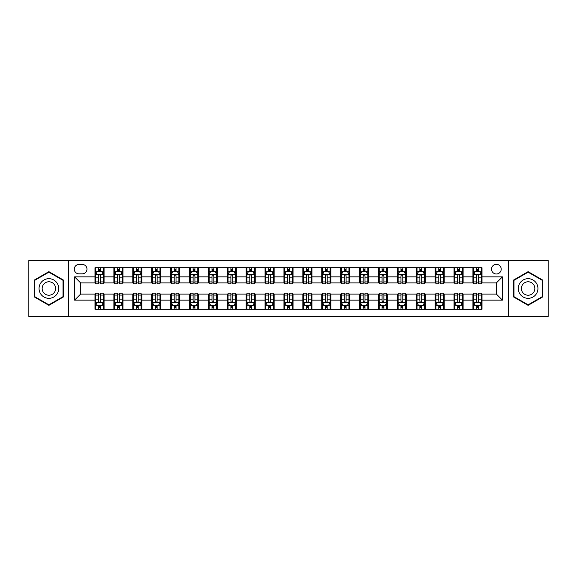 <?xml version="1.0" encoding="UTF-8"?>
<svg xmlns="http://www.w3.org/2000/svg" width="577" height="577" viewBox="0 0 577 577"><rect width="100%" height="100%" fill="white"/><g stroke="black" fill="none" stroke-linecap="round" stroke-linejoin="round"><path stroke-width="0.87" d="M496.371 264.309A4.84 4.84 0 0 0 491.532 269.149A4.84 4.84 0 0 0 496.371 273.988A4.84 4.84 0 0 0 501.211 269.149A4.84 4.84 0 0 0 496.371 264.309M508.467 316.47L548.15 316.47L548.15 260.53L508.467 260.53L508.467 316.47L68.533 316.47L68.533 260.53L28.85 260.53L28.85 316.47L68.533 316.47M78.962 273.837L82.295 273.837A4.688 4.688 0 0 0 86.976 269.149A4.688 4.688 0 0 0 82.295 264.461L78.962 264.461A4.688 4.688 0 0 0 74.282 269.149A4.688 4.688 0 0 0 78.962 273.837M508.467 260.53L68.533 260.53M94.989 300.141L74.584 300.141L74.584 276.859L94.989 276.859L94.989 282.903L80.629 282.903L80.629 294.097L94.989 294.097L94.989 309.286L482.011 309.286L482.011 294.097L496.371 294.097L496.371 282.903L482.011 282.903L482.011 276.859L502.416 276.859L502.416 300.141L482.011 300.141M482.011 276.859L482.011 267.714L94.989 267.714L94.989 276.859M472.938 267.714L472.938 282.903L473.695 282.903M476.566 282.903L478.383 282.903M481.254 282.903L482.011 282.903M472.938 282.903L462.357 282.903M454.041 267.714L454.041 282.903L454.799 282.903M457.669 282.903L459.487 282.903M454.041 282.903L443.461 282.903M435.145 267.714L435.145 282.903L435.902 282.903M438.772 282.903L440.583 282.903M435.145 282.903L424.564 282.903M416.248 267.714L416.248 282.903L417.005 282.903M419.876 282.903L421.686 282.903M416.248 282.903L405.667 282.903M397.351 267.714L397.351 282.903L398.108 282.903M400.979 282.903L402.789 282.903M397.351 282.903L386.763 282.903M378.454 267.714L378.454 282.903L379.204 282.903M382.082 282.903L383.893 282.903M378.454 282.903L367.866 282.903M359.558 267.714L359.558 282.903L360.308 282.903M363.185 282.903L364.996 282.903M359.558 282.903L348.97 282.903M340.654 267.714L340.654 282.903L341.411 282.903M344.281 282.903L346.099 282.903M340.654 282.903L330.073 282.903M321.757 267.714L321.757 282.903L322.514 282.903M325.385 282.903L327.202 282.903M321.757 282.903L311.176 282.903M302.86 267.714L302.86 282.903L303.617 282.903M306.488 282.903L308.306 282.903M302.86 282.903L292.279 282.903M283.963 267.714L283.963 282.903L284.721 282.903M287.591 282.903L289.409 282.903M283.963 282.903L273.383 282.903M265.067 267.714L265.067 282.903L265.824 282.903M268.694 282.903L270.512 282.903M265.067 282.903L254.486 282.903M246.17 267.714L246.17 282.903L246.927 282.903M249.798 282.903L251.615 282.903M246.17 282.903L235.589 282.903M227.273 267.714L227.273 282.903L228.03 282.903M230.901 282.903L232.719 282.903M227.273 282.903L216.692 282.903M208.376 267.714L208.376 282.903L209.134 282.903M212.004 282.903L213.815 282.903M208.376 282.903L197.796 282.903M189.48 267.714L189.48 282.903L190.237 282.903M193.107 282.903L194.918 282.903M189.48 282.903L178.892 282.903M170.583 267.714L170.583 282.903L171.333 282.903M174.211 282.903L176.021 282.903M170.583 282.903L159.995 282.903M151.686 267.714L151.686 282.903L152.436 282.903M155.314 282.903L157.124 282.903M151.686 282.903L141.098 282.903M132.782 267.714L132.782 282.903L133.539 282.903M136.417 282.903L138.228 282.903M132.782 282.903L122.201 282.903M113.885 267.714L113.885 282.903L114.643 282.903M117.513 282.903L119.331 282.903M113.885 282.903L103.305 282.903M94.989 282.903L95.746 282.903M98.617 282.903L100.434 282.903M94.989 294.097L95.746 294.097M98.617 294.097L100.434 294.097M103.305 294.097L104.062 294.097L104.062 309.286M114.643 294.097L104.062 294.097M117.513 294.097L119.331 294.097M122.201 294.097L122.959 294.097L122.959 309.286M133.539 294.097L122.959 294.097M136.417 294.097L138.228 294.097M141.098 294.097L141.855 294.097L141.855 309.286M152.436 294.097L141.855 294.097M155.314 294.097L157.124 294.097M159.995 294.097L160.752 294.097L160.752 309.286M171.333 294.097L160.752 294.097M174.211 294.097L176.021 294.097M178.892 294.097L179.649 294.097L179.649 309.286M190.237 294.097L179.649 294.097M193.107 294.097L194.918 294.097M197.796 294.097L198.546 294.097L198.546 309.286M209.134 294.097L198.546 294.097M212.004 294.097L213.815 294.097M216.692 294.097L217.442 294.097L217.442 309.286M228.03 294.097L217.442 294.097M230.901 294.097L232.719 294.097M235.589 294.097L236.346 294.097L236.346 309.286M246.927 294.097L236.346 294.097M249.798 294.097L251.615 294.097M254.486 294.097L255.243 294.097L255.243 309.286M265.824 294.097L255.243 294.097M268.694 294.097L270.512 294.097M273.383 294.097L274.14 294.097L274.14 309.286M284.721 294.097L274.14 294.097M287.591 294.097L289.409 294.097M292.279 294.097L293.037 294.097L293.037 309.286M303.617 294.097L293.037 294.097M306.488 294.097L308.306 294.097M311.176 294.097L311.933 294.097L311.933 309.286M322.514 294.097L311.933 294.097M325.385 294.097L327.202 294.097M330.073 294.097L330.83 294.097L330.83 309.286M341.411 294.097L330.83 294.097M344.281 294.097L346.099 294.097M348.97 294.097L349.727 294.097L349.727 309.286M360.308 294.097L349.727 294.097M363.185 294.097L364.996 294.097M367.866 294.097L368.624 294.097L368.624 309.286M379.204 294.097L368.624 294.097M382.082 294.097L383.893 294.097M386.763 294.097L387.52 294.097L387.52 309.286M398.108 294.097L387.52 294.097M400.979 294.097L402.789 294.097M405.667 294.097L406.417 294.097L406.417 309.286M417.005 294.097L406.417 294.097M419.876 294.097L421.686 294.097M424.564 294.097L425.314 294.097L425.314 309.286M435.902 294.097L425.314 294.097M438.772 294.097L440.583 294.097M443.461 294.097L444.218 294.097L444.218 309.286M454.799 294.097L444.218 294.097M457.669 294.097L459.487 294.097M462.357 294.097L463.115 294.097L463.115 309.286M473.695 294.097L463.115 294.097M476.566 294.097L478.383 294.097M481.254 294.097L482.011 294.097M104.062 267.714L104.062 282.903M94.989 271.493L95.746 271.493M98.617 271.493L100.434 271.493M103.305 271.493L104.062 271.493M94.989 305.507L95.746 305.507M98.617 305.507L100.434 305.507M103.305 305.507L104.062 305.507M113.885 294.097L113.885 309.286M122.959 267.714L122.959 282.903M113.885 271.493L114.643 271.493M117.513 271.493L119.331 271.493M122.201 271.493L122.959 271.493M113.885 305.507L114.643 305.507M117.513 305.507L119.331 305.507M122.201 305.507L122.959 305.507M132.782 294.097L132.782 309.286M132.782 305.507L133.539 305.507M136.417 305.507L138.228 305.507M141.098 305.507L141.855 305.507M141.855 267.714L141.855 282.903M132.782 271.493L133.539 271.493M136.417 271.493L138.228 271.493M141.098 271.493L141.855 271.493M151.686 294.097L151.686 309.286M151.686 305.507L152.436 305.507M155.314 305.507L157.124 305.507M159.995 305.507L160.752 305.507M160.752 267.714L160.752 282.903M151.686 271.493L152.436 271.493M155.314 271.493L157.124 271.493M159.995 271.493L160.752 271.493M170.583 294.097L170.583 309.286M170.583 305.507L171.333 305.507M174.211 305.507L176.021 305.507M178.892 305.507L179.649 305.507M179.649 267.714L179.649 282.903M170.583 271.493L171.333 271.493M174.211 271.493L176.021 271.493M178.892 271.493L179.649 271.493M189.48 294.097L189.48 309.286M189.48 305.507L190.237 305.507M193.107 305.507L194.918 305.507M197.796 305.507L198.546 305.507M198.546 267.714L198.546 282.903M189.48 271.493L190.237 271.493M193.107 271.493L194.918 271.493M197.796 271.493L198.546 271.493M208.376 294.097L208.376 309.286M208.376 305.507L209.134 305.507M212.004 305.507L213.815 305.507M216.692 305.507L217.442 305.507M217.442 267.714L217.442 282.903M208.376 271.493L209.134 271.493M212.004 271.493L213.815 271.493M216.692 271.493L217.442 271.493M227.273 294.097L227.273 309.286M227.273 305.507L228.03 305.507M230.901 305.507L232.719 305.507M235.589 305.507L236.346 305.507M236.346 267.714L236.346 282.903M227.273 271.493L228.03 271.493M230.901 271.493L232.719 271.493M235.589 271.493L236.346 271.493M246.17 294.097L246.17 309.286M246.17 305.507L246.927 305.507M249.798 305.507L251.615 305.507M254.486 305.507L255.243 305.507M255.243 267.714L255.243 282.903M246.17 271.493L246.927 271.493M249.798 271.493L251.615 271.493M254.486 271.493L255.243 271.493M265.067 294.097L265.067 309.286M265.067 305.507L265.824 305.507M268.694 305.507L270.512 305.507M273.383 305.507L274.14 305.507M274.14 267.714L274.14 282.903M265.067 271.493L265.824 271.493M268.694 271.493L270.512 271.493M273.383 271.493L274.14 271.493M283.963 294.097L283.963 309.286M283.963 305.507L284.721 305.507M287.591 305.507L289.409 305.507M292.279 305.507L293.037 305.507M293.037 267.714L293.037 282.903M283.963 271.493L284.721 271.493M287.591 271.493L289.409 271.493M292.279 271.493L293.037 271.493M302.86 294.097L302.86 309.286M302.86 305.507L303.617 305.507M306.488 305.507L308.306 305.507M311.176 305.507L311.933 305.507M311.933 267.714L311.933 282.903M302.86 271.493L303.617 271.493M306.488 271.493L308.306 271.493M311.176 271.493L311.933 271.493M321.757 294.097L321.757 309.286M321.757 305.507L322.514 305.507M325.385 305.507L327.202 305.507M330.073 305.507L330.83 305.507M330.83 267.714L330.83 282.903M321.757 271.493L322.514 271.493M325.385 271.493L327.202 271.493M330.073 271.493L330.83 271.493M340.654 294.097L340.654 309.286M340.654 305.507L341.411 305.507M344.281 305.507L346.099 305.507M348.97 305.507L349.727 305.507M349.727 267.714L349.727 282.903M340.654 271.493L341.411 271.493M344.281 271.493L346.099 271.493M348.97 271.493L349.727 271.493M359.558 294.097L359.558 309.286M359.558 305.507L360.308 305.507M363.185 305.507L364.996 305.507M367.866 305.507L368.624 305.507M368.624 267.714L368.624 282.903M359.558 271.493L360.308 271.493M363.185 271.493L364.996 271.493M367.866 271.493L368.624 271.493M378.454 294.097L378.454 309.286M378.454 305.507L379.204 305.507M382.082 305.507L383.893 305.507M386.763 305.507L387.52 305.507M387.52 267.714L387.52 282.903M378.454 271.493L379.204 271.493M382.082 271.493L383.893 271.493M386.763 271.493L387.52 271.493M397.351 294.097L397.351 309.286M397.351 305.507L398.108 305.507M400.979 305.507L402.789 305.507M405.667 305.507L406.417 305.507M406.417 267.714L406.417 282.903M397.351 271.493L398.108 271.493M400.979 271.493L402.789 271.493M405.667 271.493L406.417 271.493M416.248 294.097L416.248 309.286M416.248 305.507L417.005 305.507M419.876 305.507L421.686 305.507M424.564 305.507L425.314 305.507M425.314 267.714L425.314 282.903M416.248 271.493L417.005 271.493M419.876 271.493L421.686 271.493M424.564 271.493L425.314 271.493M435.145 294.097L435.145 309.286M435.145 305.507L435.902 305.507M438.772 305.507L440.583 305.507M443.461 305.507L444.218 305.507M444.218 267.714L444.218 282.903M435.145 271.493L435.902 271.493M438.772 271.493L440.583 271.493M443.461 271.493L444.218 271.493M454.041 294.097L454.041 309.286M454.041 305.507L454.799 305.507M457.669 305.507L459.487 305.507M462.357 305.507L463.115 305.507M463.115 267.714L463.115 282.903M454.041 271.493L454.799 271.493M457.669 271.493L459.487 271.493M462.357 271.493L463.115 271.493M472.938 294.097L472.938 309.286M472.938 305.507L473.695 305.507M476.566 305.507L478.383 305.507M481.254 305.507L482.011 305.507M472.938 271.493L473.695 271.493M476.566 271.493L478.383 271.493M481.254 271.493L482.011 271.493M80.629 282.903L74.584 276.859M80.629 294.097L74.584 300.141M502.416 276.859L496.371 282.903M502.416 300.141L496.371 294.097M48.879 305.348L63.47 296.924L63.47 280.076L48.879 271.652L34.295 280.076L34.295 296.924L48.879 305.348M542.705 280.076L528.121 271.652L513.53 280.076L513.53 296.924L528.121 305.348L542.705 296.924L542.705 280.076M100.434 269.675L98.617 269.675M103.305 281.915L100.434 281.915L100.434 283.812L103.305 283.812L103.305 274.594L101.797 271.565L97.261 271.565L95.746 274.594L95.746 283.812L98.617 283.812L98.617 281.915L95.746 281.915M95.746 274.594L95.746 267.714M103.305 274.594L103.305 267.714M98.617 271.565L98.617 267.714M100.434 267.714L100.434 271.565M100.434 281.915L100.434 275.727C99.828 274.558 99.222 274.558 98.617 275.727L98.617 281.915M98.617 307.325L100.434 307.325M95.746 295.085L98.617 295.085L98.617 293.188L95.746 293.188L95.746 302.406L97.261 305.435L101.797 305.435L103.305 302.406L103.305 293.188L100.434 293.188L100.434 295.085L103.305 295.085M103.305 302.406L103.305 309.286M95.746 302.406L95.746 309.286M100.434 305.435L100.434 309.286M98.617 309.286L98.617 305.435M98.617 295.085L98.617 301.273C99.222 302.442 99.828 302.442 100.434 301.273L100.434 295.085M119.331 269.675L117.513 269.675M122.201 281.915L119.331 281.915L119.331 283.812L122.201 283.812L122.201 274.594L120.694 271.565L116.157 271.565L114.643 274.594L114.643 283.812L117.513 283.812L117.513 281.915L114.643 281.915M114.643 274.594L114.643 267.714M122.201 274.594L122.201 267.714M117.513 271.565L117.513 267.714M119.331 267.714L119.331 271.565M119.331 281.915L119.331 275.727C118.725 274.558 118.119 274.558 117.513 275.727L117.513 281.915M138.228 269.675L136.417 269.675M141.098 281.915L138.228 281.915L138.228 283.812L141.098 283.812L141.098 274.594L139.591 271.565L135.054 271.565L133.539 274.594L133.539 283.812L136.417 283.812L136.417 281.915L133.539 281.915M133.539 274.594L133.539 267.714M141.098 274.594L141.098 267.714M136.417 271.565L136.417 267.714M138.228 267.714L138.228 271.565M138.228 281.915L138.228 275.727C137.622 274.558 137.016 274.558 136.417 275.727L136.417 281.915M157.124 269.675L155.314 269.675M159.995 281.915L157.124 281.915L157.124 283.812L159.995 283.812L159.995 274.594L158.487 271.565L153.951 271.565L152.436 274.594L152.436 283.812L155.314 283.812L155.314 281.915L152.436 281.915M152.436 274.594L152.436 267.714M159.995 274.594L159.995 267.714M155.314 271.565L155.314 267.714M157.124 267.714L157.124 271.565M157.124 281.915L157.124 275.727C156.518 274.558 155.92 274.558 155.314 275.727L155.314 281.915M117.513 307.325L119.331 307.325M114.643 295.085L117.513 295.085L117.513 293.188L114.643 293.188L114.643 302.406L116.157 305.435L120.694 305.435L122.201 302.406L122.201 293.188L119.331 293.188L119.331 295.085L122.201 295.085M122.201 302.406L122.201 309.286M114.643 302.406L114.643 309.286M119.331 305.435L119.331 309.286M117.513 309.286L117.513 305.435M117.513 295.085L117.513 301.273C118.119 302.442 118.725 302.442 119.331 301.273L119.331 295.085M136.417 307.325L138.228 307.325M133.539 295.085L136.417 295.085L136.417 293.188L133.539 293.188L133.539 302.406L135.054 305.435L139.591 305.435L141.098 302.406L141.098 293.188L138.228 293.188L138.228 295.085L141.098 295.085M141.098 302.406L141.098 309.286M133.539 302.406L133.539 309.286M138.228 305.435L138.228 309.286M136.417 309.286L136.417 305.435M136.417 295.085L136.417 301.273C137.016 302.442 137.622 302.442 138.228 301.273L138.228 295.085M155.314 307.325L157.124 307.325M152.436 295.085L155.314 295.085L155.314 293.188L152.436 293.188L152.436 302.406L153.951 305.435L158.487 305.435L159.995 302.406L159.995 293.188L157.124 293.188L157.124 295.085L159.995 295.085M159.995 302.406L159.995 309.286M152.436 302.406L152.436 309.286M157.124 305.435L157.124 309.286M155.314 309.286L155.314 305.435M155.314 295.085L155.314 301.273C155.913 302.442 156.518 302.442 157.124 301.273L157.124 295.085M176.021 269.675L174.211 269.675M178.892 281.915L176.021 281.915L176.021 283.812L178.892 283.812L178.892 274.594L177.384 271.565L172.848 271.565L171.333 274.594L171.333 283.812L174.211 283.812L174.211 281.915L171.333 281.915M171.333 274.594L171.333 267.714M178.892 274.594L178.892 267.714M174.211 271.565L174.211 267.714M176.021 267.714L176.021 271.565M176.021 281.915L176.021 275.727C175.422 274.558 174.817 274.558 174.211 275.727L174.211 281.915M174.211 307.325L176.021 307.325M171.333 295.085L174.211 295.085L174.211 293.188L171.333 293.188L171.333 302.406L172.848 305.435L177.384 305.435L178.892 302.406L178.892 293.188L176.021 293.188L176.021 295.085L178.892 295.085M178.892 302.406L178.892 309.286M171.333 302.406L171.333 309.286M176.021 305.435L176.021 309.286M174.211 309.286L174.211 305.435M174.211 295.085L174.211 301.273C174.809 302.442 175.415 302.442 176.021 301.273L176.021 295.085M57.39 283.588A9.823 9.823 0 0 0 43.967 279.989A9.823 9.823 0 0 0 40.368 293.412A9.823 9.823 0 0 0 53.798 297.011A9.823 9.823 0 0 0 57.39 283.588M54.707 285.139A6.729 6.729 0 0 0 45.518 282.672A6.729 6.729 0 0 0 43.059 291.861A6.729 6.729 0 0 0 52.247 294.328A6.729 6.729 0 0 0 54.707 285.139M48.879 304.822L34.743 296.665L34.743 280.335L48.879 272.178L63.016 280.335L63.016 296.665L48.879 304.822M528.121 298.323A9.823 9.823 0 0 0 537.944 288.5A9.823 9.823 0 0 0 528.121 278.677A9.823 9.823 0 0 0 518.29 288.5A9.823 9.823 0 0 0 528.121 298.323M528.121 295.229A6.729 6.729 0 0 0 534.843 288.5A6.729 6.729 0 0 0 528.121 281.771A6.729 6.729 0 0 0 521.392 288.5A6.729 6.729 0 0 0 528.121 295.229M513.984 280.335L528.121 272.178L542.257 280.335L542.257 296.665L528.121 304.822L513.984 296.665L513.984 280.335M194.918 269.675L193.107 269.675M197.796 281.915L194.918 281.915L194.918 283.812L197.796 283.812L197.796 274.594L196.281 271.565L191.744 271.565L190.237 274.594L190.237 283.812L193.107 283.812L193.107 281.915L190.237 281.915M190.237 274.594L190.237 267.714M197.796 274.594L197.796 267.714M193.107 271.565L193.107 267.714M194.918 267.714L194.918 271.565M194.918 281.915L194.918 275.727C194.319 274.558 193.713 274.558 193.107 275.727L193.107 281.915M213.815 269.675L212.004 269.675M216.692 281.915L213.815 281.915L213.815 283.812L216.692 283.812L216.692 274.594L215.178 271.565L210.641 271.565L209.134 274.594L209.134 283.812L212.004 283.812L212.004 281.915L209.134 281.915M209.134 274.594L209.134 267.714M216.692 274.594L216.692 267.714M212.004 271.565L212.004 267.714M213.815 267.714L213.815 271.565M213.815 281.915L213.815 275.727C213.216 274.558 212.61 274.558 212.004 275.727L212.004 281.915M232.719 269.675L230.901 269.675M235.589 281.915L232.719 281.915L232.719 283.812L235.589 283.812L235.589 274.594L234.074 271.565L229.538 271.565L228.03 274.594L228.03 283.812L230.901 283.812L230.901 281.915L228.03 281.915M228.03 274.594L228.03 267.714M235.589 274.594L235.589 267.714M230.901 271.565L230.901 267.714M232.719 267.714L232.719 271.565M232.719 281.915L232.719 275.727C232.113 274.558 231.507 274.558 230.901 275.727L230.901 281.915M251.615 269.675L249.798 269.675M254.486 281.915L251.615 281.915L251.615 283.812L254.486 283.812L254.486 274.594L252.971 271.565L248.435 271.565L246.927 274.594L246.927 283.812L249.798 283.812L249.798 281.915L246.927 281.915M246.927 274.594L246.927 267.714M254.486 274.594L254.486 267.714M249.798 271.565L249.798 267.714M251.615 267.714L251.615 271.565M251.615 281.915L251.615 275.727C251.009 274.558 250.404 274.558 249.798 275.727L249.798 281.915M270.512 269.675L268.694 269.675M273.383 281.915L270.512 281.915L270.512 283.812L273.383 283.812L273.383 274.594L271.868 271.565L267.339 271.565L265.824 274.594L265.824 283.812L268.694 283.812L268.694 281.915L265.824 281.915M265.824 274.594L265.824 267.714M273.383 274.594L273.383 267.714M268.694 271.565L268.694 267.714M270.512 267.714L270.512 271.565M270.512 281.915L270.512 275.727C269.906 274.558 269.3 274.558 268.694 275.727L268.694 281.915M193.107 307.325L194.918 307.325M190.237 295.085L193.107 295.085L193.107 293.188L190.237 293.188L190.237 302.406L191.744 305.435L196.281 305.435L197.796 302.406L197.796 293.188L194.918 293.188L194.918 295.085L197.796 295.085M197.796 302.406L197.796 309.286M190.237 302.406L190.237 309.286M194.918 305.435L194.918 309.286M193.107 309.286L193.107 305.435M193.107 295.085L193.107 301.273C193.713 302.442 194.312 302.442 194.918 301.273L194.918 295.085M212.004 307.325L213.815 307.325M209.134 295.085L212.004 295.085L212.004 293.188L209.134 293.188L209.134 302.406L210.641 305.435L215.178 305.435L216.692 302.406L216.692 293.188L213.815 293.188L213.815 295.085L216.692 295.085M216.692 302.406L216.692 309.286M209.134 302.406L209.134 309.286M213.815 305.435L213.815 309.286M212.004 309.286L212.004 305.435M212.004 295.085L212.004 301.273C212.61 302.442 213.209 302.442 213.815 301.273L213.815 295.085M230.901 307.325L232.719 307.325M228.03 295.085L230.901 295.085L230.901 293.188L228.03 293.188L228.03 302.406L229.538 305.435L234.074 305.435L235.589 302.406L235.589 293.188L232.719 293.188L232.719 295.085L235.589 295.085M235.589 302.406L235.589 309.286M228.03 302.406L228.03 309.286M232.719 305.435L232.719 309.286M230.901 309.286L230.901 305.435M230.901 295.085L230.901 301.273C231.507 302.442 232.113 302.442 232.719 301.273L232.719 295.085M249.798 307.325L251.615 307.325M246.927 295.085L249.798 295.085L249.798 293.188L246.927 293.188L246.927 302.406L248.435 305.435L252.971 305.435L254.486 302.406L254.486 293.188L251.615 293.188L251.615 295.085L254.486 295.085M254.486 302.406L254.486 309.286M246.927 302.406L246.927 309.286M251.615 305.435L251.615 309.286M249.798 309.286L249.798 305.435M249.798 295.085L249.798 301.273C250.404 302.442 251.009 302.442 251.615 301.273L251.615 295.085M268.694 307.325L270.512 307.325M265.824 295.085L268.694 295.085L268.694 293.188L265.824 293.188L265.824 302.406L267.339 305.435L271.868 305.435L273.383 302.406L273.383 293.188L270.512 293.188L270.512 295.085L273.383 295.085M273.383 302.406L273.383 309.286M265.824 302.406L265.824 309.286M270.512 305.435L270.512 309.286M268.694 309.286L268.694 305.435M268.694 295.085L268.694 301.273C269.3 302.442 269.906 302.442 270.512 301.273L270.512 295.085M289.409 269.675L287.591 269.675M292.279 281.915L289.409 281.915L289.409 283.812L292.279 283.812L292.279 274.594L290.765 271.565L286.235 271.565L284.721 274.594L284.721 283.812L287.591 283.812L287.591 281.915L284.721 281.915M284.721 274.594L284.721 267.714M292.279 274.594L292.279 267.714M287.591 271.565L287.591 267.714M289.409 267.714L289.409 271.565M289.409 281.915L289.409 275.727C288.803 274.558 288.197 274.558 287.591 275.727L287.591 281.915M287.591 307.325L289.409 307.325M284.721 295.085L287.591 295.085L287.591 293.188L284.721 293.188L284.721 302.406L286.235 305.435L290.765 305.435L292.279 302.406L292.279 293.188L289.409 293.188L289.409 295.085L292.279 295.085M292.279 302.406L292.279 309.286M284.721 302.406L284.721 309.286M289.409 305.435L289.409 309.286M287.591 309.286L287.591 305.435M287.591 295.085L287.591 301.273C288.197 302.442 288.803 302.442 289.409 301.273L289.409 295.085M308.306 269.675L306.488 269.675M311.176 281.915L308.306 281.915L308.306 283.812L311.176 283.812L311.176 274.594L309.661 271.565L305.132 271.565L303.617 274.594L303.617 283.812L306.488 283.812L306.488 281.915L303.617 281.915M303.617 274.594L303.617 267.714M311.176 274.594L311.176 267.714M306.488 271.565L306.488 267.714M308.306 267.714L308.306 271.565M308.306 281.915L308.306 275.727C307.7 274.558 307.094 274.558 306.488 275.727L306.488 281.915M306.488 307.325L308.306 307.325M303.617 295.085L306.488 295.085L306.488 293.188L303.617 293.188L303.617 302.406L305.132 305.435L309.661 305.435L311.176 302.406L311.176 293.188L308.306 293.188L308.306 295.085L311.176 295.085M311.176 302.406L311.176 309.286M303.617 302.406L303.617 309.286M308.306 305.435L308.306 309.286M306.488 309.286L306.488 305.435M306.488 295.085L306.488 301.273C307.094 302.442 307.7 302.442 308.306 301.273L308.306 295.085M327.202 269.675L325.385 269.675M330.073 281.915L327.202 281.915L327.202 283.812L330.073 283.812L330.073 274.594L328.565 271.565L324.029 271.565L322.514 274.594L322.514 283.812L325.385 283.812L325.385 281.915L322.514 281.915M322.514 274.594L322.514 267.714M330.073 274.594L330.073 267.714M325.385 271.565L325.385 267.714M327.202 267.714L327.202 271.565M327.202 281.915L327.202 275.727C326.596 274.558 325.991 274.558 325.385 275.727L325.385 281.915M325.385 307.325L327.202 307.325M322.514 295.085L325.385 295.085L325.385 293.188L322.514 293.188L322.514 302.406L324.029 305.435L328.565 305.435L330.073 302.406L330.073 293.188L327.202 293.188L327.202 295.085L330.073 295.085M330.073 302.406L330.073 309.286M322.514 302.406L322.514 309.286M327.202 305.435L327.202 309.286M325.385 309.286L325.385 305.435M325.385 295.085L325.385 301.273C325.991 302.442 326.596 302.442 327.202 301.273L327.202 295.085M346.099 269.675L344.281 269.675M348.97 281.915L346.099 281.915L346.099 283.812L348.97 283.812L348.97 274.594L347.462 271.565L342.926 271.565L341.411 274.594L341.411 283.812L344.281 283.812L344.281 281.915L341.411 281.915M341.411 274.594L341.411 267.714M348.97 274.594L348.97 267.714M344.281 271.565L344.281 267.714M346.099 267.714L346.099 271.565M346.099 281.915L346.099 275.727C345.493 274.558 344.887 274.558 344.281 275.727L344.281 281.915M344.281 307.325L346.099 307.325M341.411 295.085L344.281 295.085L344.281 293.188L341.411 293.188L341.411 302.406L342.926 305.435L347.462 305.435L348.97 302.406L348.97 293.188L346.099 293.188L346.099 295.085L348.97 295.085M348.97 302.406L348.97 309.286M341.411 302.406L341.411 309.286M346.099 305.435L346.099 309.286M344.281 309.286L344.281 305.435M344.281 295.085L344.281 301.273C344.887 302.442 345.493 302.442 346.099 301.273L346.099 295.085M364.996 269.675L363.185 269.675M367.866 281.915L364.996 281.915L364.996 283.812L367.866 283.812L367.866 274.594L366.359 271.565L361.822 271.565L360.308 274.594L360.308 283.812L363.185 283.812L363.185 281.915L360.308 281.915M360.308 274.594L360.308 267.714M367.866 274.594L367.866 267.714M363.185 271.565L363.185 267.714M364.996 267.714L364.996 271.565M364.996 281.915L364.996 275.727C364.39 274.558 363.791 274.558 363.185 275.727L363.185 281.915M363.185 307.325L364.996 307.325M360.308 295.085L363.185 295.085L363.185 293.188L360.308 293.188L360.308 302.406L361.822 305.435L366.359 305.435L367.866 302.406L367.866 293.188L364.996 293.188L364.996 295.085L367.866 295.085M367.866 302.406L367.866 309.286M360.308 302.406L360.308 309.286M364.996 305.435L364.996 309.286M363.185 309.286L363.185 305.435M363.185 295.085L363.185 301.273C363.784 302.442 364.39 302.442 364.996 301.273L364.996 295.085M383.893 269.675L382.082 269.675M386.763 281.915L383.893 281.915L383.893 283.812L386.763 283.812L386.763 274.594L385.256 271.565L380.719 271.565L379.204 274.594L379.204 283.812L382.082 283.812L382.082 281.915L379.204 281.915M379.204 274.594L379.204 267.714M386.763 274.594L386.763 267.714M382.082 271.565L382.082 267.714M383.893 267.714L383.893 271.565M383.893 281.915L383.893 275.727C383.287 274.558 382.688 274.558 382.082 275.727L382.082 281.915M382.082 307.325L383.893 307.325M379.204 295.085L382.082 295.085L382.082 293.188L379.204 293.188L379.204 302.406L380.719 305.435L385.256 305.435L386.763 302.406L386.763 293.188L383.893 293.188L383.893 295.085L386.763 295.085M386.763 302.406L386.763 309.286M379.204 302.406L379.204 309.286M383.893 305.435L383.893 309.286M382.082 309.286L382.082 305.435M382.082 295.085L382.082 301.273C382.681 302.442 383.287 302.442 383.893 301.273L383.893 295.085M402.789 269.675L400.979 269.675M405.667 281.915L402.789 281.915L402.789 283.812L405.667 283.812L405.667 274.594L404.152 271.565L399.616 271.565L398.108 274.594L398.108 283.812L400.979 283.812L400.979 281.915L398.108 281.915M398.108 274.594L398.108 267.714M405.667 274.594L405.667 267.714M400.979 271.565L400.979 267.714M402.789 267.714L402.789 271.565M402.789 281.915L402.789 275.727C402.191 274.558 401.585 274.558 400.979 275.727L400.979 281.915M421.686 269.675L419.876 269.675M424.564 281.915L421.686 281.915L421.686 283.812L424.564 283.812L424.564 274.594L423.049 271.565L418.513 271.565L417.005 274.594L417.005 283.812L419.876 283.812L419.876 281.915L417.005 281.915M417.005 274.594L417.005 267.714M424.564 274.594L424.564 267.714M419.876 271.565L419.876 267.714M421.686 267.714L421.686 271.565M421.686 281.915L421.686 275.727C421.087 274.558 420.482 274.558 419.876 275.727L419.876 281.915M440.583 269.675L438.772 269.675M443.461 281.915L440.583 281.915L440.583 283.812L443.461 283.812L443.461 274.594L441.946 271.565L437.409 271.565L435.902 274.594L435.902 283.812L438.772 283.812L438.772 281.915L435.902 281.915M435.902 274.594L435.902 267.714M443.461 274.594L443.461 267.714M438.772 271.565L438.772 267.714M440.583 267.714L440.583 271.565M440.583 281.915L440.583 275.727C439.984 274.558 439.378 274.558 438.772 275.727L438.772 281.915M459.487 269.675L457.669 269.675M462.357 281.915L459.487 281.915L459.487 283.812L462.357 283.812L462.357 274.594L460.843 271.565L456.306 271.565L454.799 274.594L454.799 283.812L457.669 283.812L457.669 281.915L454.799 281.915M454.799 274.594L454.799 267.714M462.357 274.594L462.357 267.714M457.669 271.565L457.669 267.714M459.487 267.714L459.487 271.565M459.487 281.915L459.487 275.727C458.881 274.558 458.275 274.558 457.669 275.727L457.669 281.915M400.979 307.325L402.789 307.325M398.108 295.085L400.979 295.085L400.979 293.188L398.108 293.188L398.108 302.406L399.616 305.435L404.152 305.435L405.667 302.406L405.667 293.188L402.789 293.188L402.789 295.085L405.667 295.085M405.667 302.406L405.667 309.286M398.108 302.406L398.108 309.286M402.789 305.435L402.789 309.286M400.979 309.286L400.979 305.435M400.979 295.085L400.979 301.273C401.578 302.442 402.183 302.442 402.789 301.273L402.789 295.085M419.876 307.325L421.686 307.325M417.005 295.085L419.876 295.085L419.876 293.188L417.005 293.188L417.005 302.406L418.513 305.435L423.049 305.435L424.564 302.406L424.564 293.188L421.686 293.188L421.686 295.085L424.564 295.085M424.564 302.406L424.564 309.286M417.005 302.406L417.005 309.286M421.686 305.435L421.686 309.286M419.876 309.286L419.876 305.435M419.876 295.085L419.876 301.273C420.482 302.442 421.08 302.442 421.686 301.273L421.686 295.085M438.772 307.325L440.583 307.325M435.902 295.085L438.772 295.085L438.772 293.188L435.902 293.188L435.902 302.406L437.409 305.435L441.946 305.435L443.461 302.406L443.461 293.188L440.583 293.188L440.583 295.085L443.461 295.085M443.461 302.406L443.461 309.286M435.902 302.406L435.902 309.286M440.583 305.435L440.583 309.286M438.772 309.286L438.772 305.435M438.772 295.085L438.772 301.273C439.378 302.442 439.984 302.442 440.583 301.273L440.583 295.085M457.669 307.325L459.487 307.325M454.799 295.085L457.669 295.085L457.669 293.188L454.799 293.188L454.799 302.406L456.306 305.435L460.843 305.435L462.357 302.406L462.357 293.188L459.487 293.188L459.487 295.085L462.357 295.085M462.357 302.406L462.357 309.286M454.799 302.406L454.799 309.286M459.487 305.435L459.487 309.286M457.669 309.286L457.669 305.435M457.669 295.085L457.669 301.273C458.275 302.442 458.881 302.442 459.487 301.273L459.487 295.085M478.383 269.675L476.566 269.675M481.254 281.915L478.383 281.915L478.383 283.812L481.254 283.812L481.254 274.594L479.739 271.565L475.203 271.565L473.695 274.594L473.695 283.812L476.566 283.812L476.566 281.915L473.695 281.915M473.695 274.594L473.695 267.714M481.254 274.594L481.254 267.714M476.566 271.565L476.566 267.714M478.383 267.714L478.383 271.565M478.383 281.915L478.383 275.727C477.778 274.558 477.172 274.558 476.566 275.727L476.566 281.915M476.566 307.325L478.383 307.325M473.695 295.085L476.566 295.085L476.566 293.188L473.695 293.188L473.695 302.406L475.203 305.435L479.739 305.435L481.254 302.406L481.254 293.188L478.383 293.188L478.383 295.085L481.254 295.085M481.254 302.406L481.254 309.286M473.695 302.406L473.695 309.286M478.383 305.435L478.383 309.286M476.566 309.286L476.566 305.435M476.566 295.085L476.566 301.273C477.172 302.442 477.778 302.442 478.383 301.273L478.383 295.085M113.885 300.141L104.062 300.141M113.885 276.859L104.062 276.859M132.782 276.859L122.959 276.859M132.782 300.141L122.959 300.141M151.686 276.859L141.855 276.859M151.686 300.141L141.855 300.141M170.583 276.859L160.752 276.859M170.583 300.141L160.752 300.141M189.48 276.859L179.649 276.859M189.48 300.141L179.649 300.141M208.376 276.859L198.546 276.859M208.376 300.141L198.546 300.141M227.273 276.859L217.442 276.859M227.273 300.141L217.442 300.141M246.17 276.859L236.346 276.859M246.17 300.141L236.346 300.141M265.067 276.859L255.243 276.859M265.067 300.141L255.243 300.141M283.963 276.859L274.14 276.859M283.963 300.141L274.14 300.141M302.86 276.859L293.037 276.859M302.86 300.141L293.037 300.141M321.757 276.859L311.933 276.859M321.757 300.141L311.933 300.141M340.654 276.859L330.83 276.859M340.654 300.141L330.83 300.141M359.558 276.859L349.727 276.859M359.558 300.141L349.727 300.141M378.454 276.859L368.624 276.859M378.454 300.141L368.624 300.141M397.351 276.859L387.52 276.859M397.351 300.141L387.52 300.141M416.248 276.859L406.417 276.859M416.248 300.141L406.417 300.141M435.145 276.859L425.314 276.859M435.145 300.141L425.314 300.141M454.041 276.859L444.218 276.859M454.041 300.141L444.218 300.141M472.938 276.859L463.115 276.859M472.938 300.141L463.115 300.141M103.269 274.515L95.782 274.515M95.746 271.753L97.167 271.753M101.884 271.753L103.305 271.753M98.617 277.869L95.746 277.869M103.305 277.869L100.434 277.869M100.434 270.642L98.617 270.642M95.782 302.485L103.269 302.485M103.305 305.247L101.884 305.247M97.167 305.247L95.746 305.247M100.434 299.131L103.305 299.131M95.746 299.131L98.617 299.131M98.617 306.358L100.434 306.358M122.165 274.515L114.679 274.515M114.643 271.753L116.064 271.753M120.781 271.753L122.201 271.753M117.513 277.869L114.643 277.869M122.201 277.869L119.331 277.869M119.331 270.642L117.513 270.642M141.062 274.515L133.583 274.515M133.539 271.753L134.96 271.753M139.677 271.753L141.098 271.753M136.417 277.869L133.539 277.869M141.098 277.869L138.228 277.869M138.228 270.642L136.417 270.642M159.959 274.515L152.479 274.515M152.436 271.753L153.857 271.753M158.574 271.753L159.995 271.753M155.314 277.869L152.436 277.869M159.995 277.869L157.124 277.869M157.124 270.642L155.314 270.642M114.679 302.485L122.165 302.485M122.201 305.247L120.781 305.247M116.064 305.247L114.643 305.247M119.331 299.131L122.201 299.131M114.643 299.131L117.513 299.131M117.513 306.358L119.331 306.358M133.583 302.485L141.062 302.485M141.098 305.247L139.677 305.247M134.96 305.247L133.539 305.247M138.228 299.131L141.098 299.131M133.539 299.131L136.417 299.131M136.417 306.358L138.228 306.358M152.479 302.485L159.959 302.485M159.995 305.247L158.574 305.247M153.857 305.247L152.436 305.247M157.124 299.131L159.995 299.131M152.436 299.131L155.314 299.131M155.314 306.358L157.124 306.358M178.856 274.515L171.376 274.515M171.333 271.753L172.754 271.753M177.471 271.753L178.892 271.753M174.211 277.869L171.333 277.869M178.892 277.869L176.021 277.869M176.021 270.642L174.211 270.642M171.376 302.485L178.856 302.485M178.892 305.247L177.471 305.247M172.754 305.247L171.333 305.247M176.021 299.131L178.892 299.131M171.333 299.131L174.211 299.131M174.211 306.358L176.021 306.358M197.752 274.515L190.273 274.515M190.237 271.753L191.658 271.753M196.375 271.753L197.796 271.753M193.107 277.869L190.237 277.869M197.796 277.869L194.918 277.869M194.918 270.642L193.107 270.642M216.649 274.515L209.17 274.515M209.134 271.753L210.555 271.753M215.271 271.753L216.692 271.753M212.004 277.869L209.134 277.869M216.692 277.869L213.815 277.869M213.815 270.642L212.004 270.642M235.553 274.515L228.066 274.515M228.03 271.753L229.451 271.753M234.168 271.753L235.589 271.753M230.901 277.869L228.03 277.869M235.589 277.869L232.719 277.869M232.719 270.642L230.901 270.642M254.45 274.515L246.963 274.515M246.927 271.753L248.348 271.753M253.065 271.753L254.486 271.753M249.798 277.869L246.927 277.869M254.486 277.869L251.615 277.869M251.615 270.642L249.798 270.642M273.347 274.515L265.86 274.515M265.824 271.753L267.245 271.753M271.962 271.753L273.383 271.753M268.694 277.869L265.824 277.869M273.383 277.869L270.512 277.869M270.512 270.642L268.694 270.642M190.273 302.485L197.752 302.485M197.796 305.247L196.375 305.247M191.658 305.247L190.237 305.247M194.918 299.131L197.796 299.131M190.237 299.131L193.107 299.131M193.107 306.358L194.918 306.358M209.17 302.485L216.649 302.485M216.692 305.247L215.271 305.247M210.555 305.247L209.134 305.247M213.815 299.131L216.692 299.131M209.134 299.131L212.004 299.131M212.004 306.358L213.815 306.358M228.066 302.485L235.553 302.485M235.589 305.247L234.168 305.247M229.451 305.247L228.03 305.247M232.719 299.131L235.589 299.131M228.03 299.131L230.901 299.131M230.901 306.358L232.719 306.358M246.963 302.485L254.45 302.485M254.486 305.247L253.065 305.247M248.348 305.247L246.927 305.247M251.615 299.131L254.486 299.131M246.927 299.131L249.798 299.131M249.798 306.358L251.615 306.358M265.86 302.485L273.347 302.485M273.383 305.247L271.962 305.247M267.245 305.247L265.824 305.247M270.512 299.131L273.383 299.131M265.824 299.131L268.694 299.131M268.694 306.358L270.512 306.358M292.243 274.515L284.757 274.515M284.721 271.753L286.142 271.753M290.858 271.753L292.279 271.753M287.591 277.869L284.721 277.869M292.279 277.869L289.409 277.869M289.409 270.642L287.591 270.642M284.757 302.485L292.243 302.485M292.279 305.247L290.858 305.247M286.142 305.247L284.721 305.247M289.409 299.131L292.279 299.131M284.721 299.131L287.591 299.131M287.591 306.358L289.409 306.358M311.14 274.515L303.653 274.515M303.617 271.753L305.038 271.753M309.755 271.753L311.176 271.753M306.488 277.869L303.617 277.869M311.176 277.869L308.306 277.869M308.306 270.642L306.488 270.642M303.653 302.485L311.14 302.485M311.176 305.247L309.755 305.247M305.038 305.247L303.617 305.247M308.306 299.131L311.176 299.131M303.617 299.131L306.488 299.131M306.488 306.358L308.306 306.358M330.037 274.515L322.55 274.515M322.514 271.753L323.935 271.753M328.652 271.753L330.073 271.753M325.385 277.869L322.514 277.869M330.073 277.869L327.202 277.869M327.202 270.642L325.385 270.642M322.55 302.485L330.037 302.485M330.073 305.247L328.652 305.247M323.935 305.247L322.514 305.247M327.202 299.131L330.073 299.131M322.514 299.131L325.385 299.131M325.385 306.358L327.202 306.358M348.934 274.515L341.447 274.515M341.411 271.753L342.832 271.753M347.549 271.753L348.97 271.753M344.281 277.869L341.411 277.869M348.97 277.869L346.099 277.869M346.099 270.642L344.281 270.642M341.447 302.485L348.934 302.485M348.97 305.247L347.549 305.247M342.832 305.247L341.411 305.247M346.099 299.131L348.97 299.131M341.411 299.131L344.281 299.131M344.281 306.358L346.099 306.358M367.83 274.515L360.351 274.515M360.308 271.753L361.729 271.753M366.445 271.753L367.866 271.753M363.185 277.869L360.308 277.869M367.866 277.869L364.996 277.869M364.996 270.642L363.185 270.642M360.351 302.485L367.83 302.485M367.866 305.247L366.445 305.247M361.729 305.247L360.308 305.247M364.996 299.131L367.866 299.131M360.308 299.131L363.185 299.131M363.185 306.358L364.996 306.358M386.727 274.515L379.248 274.515M379.204 271.753L380.625 271.753M385.342 271.753L386.763 271.753M382.082 277.869L379.204 277.869M386.763 277.869L383.893 277.869M383.893 270.642L382.082 270.642M379.248 302.485L386.727 302.485M386.763 305.247L385.342 305.247M380.625 305.247L379.204 305.247M383.893 299.131L386.763 299.131M379.204 299.131L382.082 299.131M382.082 306.358L383.893 306.358M405.624 274.515L398.144 274.515M398.108 271.753L399.529 271.753M404.246 271.753L405.667 271.753M400.979 277.869L398.108 277.869M405.667 277.869L402.789 277.869M402.789 270.642L400.979 270.642M424.521 274.515L417.041 274.515M417.005 271.753L418.426 271.753M423.143 271.753L424.564 271.753M419.876 277.869L417.005 277.869M424.564 277.869L421.686 277.869M421.686 270.642L419.876 270.642M443.417 274.515L435.938 274.515M435.902 271.753L437.323 271.753M442.04 271.753L443.461 271.753M438.772 277.869L435.902 277.869M443.461 277.869L440.583 277.869M440.583 270.642L438.772 270.642M462.321 274.515L454.835 274.515M454.799 271.753L456.219 271.753M460.936 271.753L462.357 271.753M457.669 277.869L454.799 277.869M462.357 277.869L459.487 277.869M459.487 270.642L457.669 270.642M398.144 302.485L405.624 302.485M405.667 305.247L404.246 305.247M399.529 305.247L398.108 305.247M402.789 299.131L405.667 299.131M398.108 299.131L400.979 299.131M400.979 306.358L402.789 306.358M417.041 302.485L424.521 302.485M424.564 305.247L423.143 305.247M418.426 305.247L417.005 305.247M421.686 299.131L424.564 299.131M417.005 299.131L419.876 299.131M419.876 306.358L421.686 306.358M435.938 302.485L443.417 302.485M443.461 305.247L442.04 305.247M437.323 305.247L435.902 305.247M440.583 299.131L443.461 299.131M435.902 299.131L438.772 299.131M438.772 306.358L440.583 306.358M454.835 302.485L462.321 302.485M462.357 305.247L460.936 305.247M456.219 305.247L454.799 305.247M459.487 299.131L462.357 299.131M454.799 299.131L457.669 299.131M457.669 306.358L459.487 306.358M481.218 274.515L473.731 274.515M473.695 271.753L475.116 271.753M479.833 271.753L481.254 271.753M476.566 277.869L473.695 277.869M481.254 277.869L478.383 277.869M478.383 270.642L476.566 270.642M473.731 302.485L481.218 302.485M481.254 305.247L479.833 305.247M475.116 305.247L473.695 305.247M478.383 299.131L481.254 299.131M473.695 299.131L476.566 299.131M476.566 306.358L478.383 306.358"/></g></svg>
